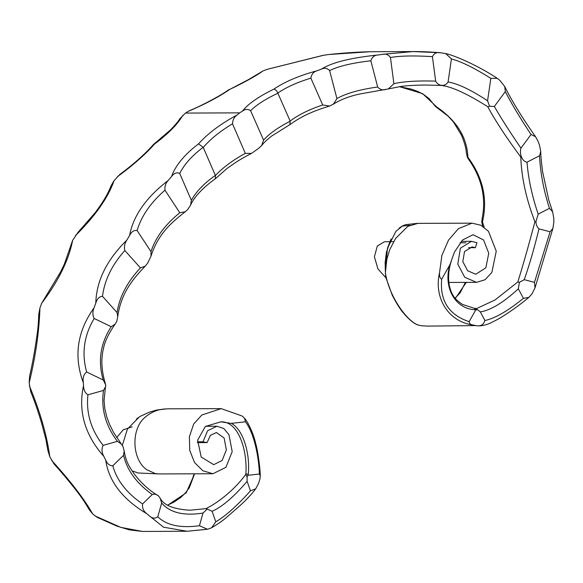 <?xml version="1.0" encoding="UTF-8"?>
<svg xmlns="http://www.w3.org/2000/svg" width="583" height="583" viewBox="0 0 583 583"><rect width="100%" height="100%" fill="white"/><g stroke="black" fill="none" stroke-linecap="round" stroke-linejoin="round"><path stroke-width="0.87" d="M385.829 277.421L385.378 272.917L386.85 259.238L389.663 249.786L395.617 238.403L407.801 226.364L417.887 223.369L472.048 223.172L480.866 225.249L488.437 231.269L496.25 251.149L491.863 272.429L485.049 279.731L476.508 282.347L464.709 277.238L457.786 264.077L460.402 248.205L471.501 241.318L476.967 242.747L475.356 247.68L468.608 247.702M450.069 264.42C443.226 284.956 453.341 308.407 474.824 309.748L475.75 309.937L469.118 321.663C448.903 314.886 439.757 300.748 441.681 279.242L450.069 264.42L454.427 252.133L462.567 239.985L473.068 234.723L483.562 239.963L488.765 253.255L485.843 267.816L475.764 274.25L467.668 270.76L462.793 261.614L464.542 251.513L472.033 246.93L475.356 247.68M480.334 311.898C490.697 310.273 503.369 302.57 518.345 288.796L519.387 282.31L524.234 279.687C529.4 264.959 534.32 248.03 538.969 228.886C537.154 227.188 536.134 224.819 535.901 221.766L538.189 214.143C532.039 196.07 528.315 178.755 527.025 162.191C524.591 161.775 522.74 160.048 521.486 157.009C520.298 154.058 520.123 151.106 520.947 148.155C509.819 131.875 500.957 117.977 494.348 106.463L489.611 106.274L487.57 100.786C471.151 89.935 457.983 83.668 448.072 81.992C446.498 84.44 444.377 85.563 441.71 85.351C439.094 85.111 437.075 83.704 435.654 81.124C417.195 80.592 403.276 81.452 393.904 83.719L388.314 88.937L400.754 86.488C406.14 85.679 414.324 85.191 425.306 85.023L441.091 85.439C451.351 86.459 466.925 93.564 487.796 106.74C495.12 120.462 506.124 137.231 520.794 157.046C521.479 177.385 526.194 198.963 534.924 221.773C528.898 244.539 523.199 264.602 517.821 281.975L494.989 300.005L476.53 308.56L474.387 308.305A1.873 0.627 -83.1 0 0 474.336 308.305L477.499 309.624L480.334 311.898L484.918 320.519C483.482 324.913 480.465 326.604 475.866 325.584L428.024 326.101L421.706 325.788L417.224 324.753M385.625 89.505C382.535 90.38 379.883 89.542 377.667 86.998C359.398 89.6 345.814 93.462 336.923 98.6L333.447 104.109C340.764 99.547 349.574 96.173 359.9 93.98L388.314 88.937M190.029 510.212L205.814 508.646C213.961 505.038 232.69 492.395 245.829 474.314C247.637 451.832 239.125 421.203 220.862 421.822L231.269 423.375C243.964 429.722 250.369 455.87 248.205 474.387L247.075 477.032L247.119 481.332C233.87 496.854 222.203 506.838 212.103 511.284L207.249 509.076L203.001 513.055C183.747 516.079 169.966 512.734 161.659 503.005L160.143 498.137L158.518 495.936C156.528 494.297 154.444 493.823 152.272 494.515C136.611 483.351 127.043 470.277 123.574 455.301L124.143 450.965L122.998 446.505L121.3 443.969L117.402 441.331C105.516 425.605 100.881 408.632 103.504 390.413L105.523 386.791L105.829 385.093L103.242 380.007C97.711 361.234 100.371 343.474 111.222 326.706L115.091 324.155L116.746 321.444L117.715 316.773L117.081 312.575C119.428 296.915 127.211 282.019 140.416 267.881L145.233 266.154L147.732 263.035L150.99 256.192L151.004 251.674C155.333 237.849 164.931 224.878 179.797 212.751L185.263 211.767L187.595 209.669L190.561 205.194L191.392 200.384C196.056 191.676 204.05 183.353 215.375 175.403L215.426 175.519C222.772 167.642 232.734 160.252 245.312 153.344L251.477 153.387L258.509 148.468L261.694 145.48L263.567 140.073L250.603 110.668C256.578 104.765 265.673 98.95 277.88 93.229L277.807 93.054C286.195 87.297 297.221 82.327 310.877 78.144C311.526 74.201 313.61 71.738 317.116 70.754C299.108 75.637 284.65 81.795 273.74 89.221C258.524 96.632 248.074 103.942 242.397 111.142C245.21 109.036 247.943 108.883 250.603 110.668M399.457 86.663L422.624 93.644L436.674 106.929C456.686 120.608 467.092 137.377 467.879 157.242C482.986 177.531 487.84 199.102 482.454 221.97L484.196 227.29M466.269 282.383L455.316 298.445M229.797 89.381L248.489 79.594L262.955 70.951C256.258 75.797 245.203 81.941 229.797 89.381C219.121 96.778 205.267 104.102 188.236 111.346L185.481 113.073L212.562 112.971L239.642 112.869L242.397 111.142M317.116 70.754L321.459 69.107C324.542 67.657 327.26 68.145 329.621 70.572C338.636 66.163 352.372 62.906 370.839 60.785C372.041 57.09 374.424 55.166 377.995 54.999C350.733 57.79 331.887 62.49 321.459 69.107M377.995 54.999L382.601 54.343C385.815 53.6 388.431 54.671 390.457 57.542C399.872 55.8 413.864 55.502 432.426 56.66C434.153 53.257 436.82 51.96 440.42 52.762L445.718 53.592L451.431 58.941C461.211 61.521 474.351 67.992 490.85 78.362L497.248 78.333L499.697 80.214L504.703 86.452L505.323 91.597C511.546 103.767 520.116 118.065 531.033 134.498L535.551 136.714L538.014 141.217L539.464 144.999L540.762 151.529L539.545 155.748C540.324 172.619 543.633 190.153 549.463 208.342L552.611 211.709L553.77 218.122L553.85 221.919L552.924 228.332L550.09 231.757L534.473 282.325L534.997 287.907L531.995 293.905L528.898 297.345L523.41 298.328C507.88 310.965 495.047 318.362 484.918 320.519M439.56 52.696L412.953 51.566L382.601 54.343M475.866 325.584L472.419 324.906C470.598 324.658 469.497 323.58 469.118 321.663M441.681 279.242C439.99 278.302 439.269 276.131 439.538 272.72C433.796 296.864 447.438 321.233 472.419 324.906M439.538 272.72L441.892 255.434L448.473 240.196L458.457 228.631L472.048 223.172M465.861 242.783L460.023 242.805M385.378 272.917C389.255 297.031 407.291 321.386 418.259 325.11M421.706 325.788L428.017 326.101M370.198 51.727L328.885 54.496C343.81 52.951 357.576 52.025 370.198 51.727L412.953 51.566M323.835 55.203L267.298 69.304L322.574 55.465L328.44 54.547M262.955 70.951L267.298 69.304M455.09 298.168L460.264 292.681L465.394 282.391M482.797 226.335L481.74 221.963L482.236 218.027C486.149 197.593 481.726 178.209 468.972 159.873M468.965 159.873L467.326 157.206L466.305 152.549C466.13 148.497 464.527 142.718 461.488 135.22L453.559 122.124L448.167 116.214L435.45 106.478L428.979 98.549L423.877 94.672L418.208 91.618L411.117 89.053L399.391 86.67M185.481 113.073L179.71 118.874C178.864 120.652 175.869 124.259 170.732 129.688L153.475 144.482C144.97 154.109 133.769 164.085 119.858 174.404L114.071 180.628L111.178 185.569C106.551 197.331 99.613 206.652 95.036 212.875L77.976 232.377L72.613 240.407L64.48 263.8L60.734 271.693L41.626 303.335L39.943 307.948L38.74 314.485C38.551 321.583 38.033 328.032 37.188 333.819C36.066 342.177 33.712 358.173 29.653 375.999L29.15 382.922L30.753 391.812C34.302 400.587 36.867 407.619 41.466 422.609L45.933 439.531L47.85 450.346L49.795 456.766L54.073 464.017C60.37 470.947 72.737 485.457 79.937 495.368C82.502 498.99 84.112 501.03 89.286 509.804L92.69 513.951L97.288 517.383L116.928 526.114L129.462 529.889L142.332 531.434L120.768 527.36L95.167 516.006M188.236 111.346L190.014 110.42C199.335 106.718 219.376 96.545 228.879 89.658L229.09 89.542M436.674 106.929L435.45 106.478M481.74 221.963L482.454 221.97M467.879 157.242L467.326 157.206M475.75 309.937L477.499 309.624M524.234 279.687L534.473 282.325M518.345 288.796L523.41 298.328M538.189 214.143L549.463 208.342M538.969 228.886L550.09 231.757M520.947 148.155L531.033 134.498M527.025 162.191L539.545 155.748M487.57 100.786L490.85 78.362M494.348 106.463L505.323 91.597M448.072 81.992L451.431 58.941M412.975 51.566C420.627 51.515 429.635 51.902 439.99 52.718L440.42 52.762M435.654 81.124L432.426 56.66M393.904 83.719L390.457 57.542M377.667 86.998L370.839 60.785M333.447 104.109L329.548 106.062L322.712 104.984L310.877 78.144M336.923 98.6L329.621 70.572M322.712 104.984C309.201 109.48 298.35 114.844 290.159 121.075L290.203 121.191C278.215 127.364 269.339 133.66 263.567 140.073M290.159 121.075L277.88 93.229M239.642 112.869L237.07 115.019C234.213 117.03 232.69 119.96 232.508 123.815C220.163 131.219 210.412 139.097 203.256 147.448L203.168 147.28C192.055 155.69 184.235 164.413 179.702 173.435C176.751 172.116 174.04 173.136 171.57 176.496C175.541 165.412 184.527 154.539 198.526 143.87C207.869 133.434 220.717 123.815 237.07 115.019M245.312 153.344L232.508 123.815M441.091 85.439L441.71 85.351M519.387 282.31L517.821 281.975M487.796 106.74L489.611 106.274M535.901 221.766L534.924 221.773M520.794 157.046L521.486 157.009M290.203 121.191L289.809 124.696L271.467 136.189C264.624 141.764 264.172 142.595 261.694 145.48M273.74 89.221C275.453 89.425 276.808 90.7 277.807 93.054M474.824 309.748A1.873 0.627 -83.1 0 0 474.387 308.305L462.479 304.435C457.298 300.843 454.274 297.979 453.399 295.836C451.905 293.941 450.513 290.378 449.231 285.145C447.474 274.25 449.857 265.717 451.278 261.14M385.655 267.138L387.491 248.154L395.886 231.364L402.365 226.095L409.82 225.286M385.924 277.807L377.937 268.931L374.403 256.753L377.318 246.011L384.51 241.734L393.561 241.654M231.269 423.375L245.45 421.8L244.481 418.23L242.236 416.058L221.212 408.632L167.051 408.829L159.866 409.681C154.91 410.796 150.225 413.121 145.816 416.663L145.561 416.881C130.366 428.811 132.006 460.125 147.011 469.847L155.311 473.593L158.802 473.935L212.963 473.739L225.934 467.333L232.194 451.621L228.951 434.721L223.799 428.505L216.934 426.224L207.628 430.72L202.957 441.819L197.477 441.841M197.426 442.628L207.067 442.592L202.957 441.819M220.862 421.822L205.311 426.479L197.644 440.18L201.186 457.028L213.728 464.673L222.138 460.468L226.35 449.865L224.105 437.993L216.424 432.55L210.412 435.333L207.067 442.592M167.671 505.213L186.196 492.846L194.307 474.504L189.395 487.541L185.569 492.781L180.847 497.401L173.632 502.298L167.54 505.14M171.57 176.496L168.232 180.431C165.674 183.077 164.588 186.334 164.974 190.189C150.531 202.818 141.254 216.278 137.136 230.569C134.061 229.986 131.547 231.619 129.594 235.466C133.237 215.805 146.114 197.455 168.232 180.431M129.594 235.466L126.773 240.211C124.616 243.366 123.968 246.806 124.828 250.522C111.943 264.981 104.503 280.255 102.506 296.346C99.358 296.492 97.113 298.758 95.787 303.138C96.428 280.86 106.755 259.88 126.773 240.211M95.787 303.138L94.103 307.744C92.464 311.592 92.493 315.177 94.184 318.486C83.988 335.575 81.489 353.415 86.663 372.005C83.763 374.06 82.648 377.631 83.311 382.718C73.567 356.468 77.167 331.479 94.103 307.744M83.311 382.718L83.529 385.633C83.66 390.085 85.133 393.146 87.953 394.822C85.963 412.953 91.014 429.809 103.111 445.383C101.42 448.917 101.704 452.648 103.956 456.562C84.797 434.845 77.991 411.204 83.529 385.633M103.956 456.562L105.72 460.118C107.374 463.959 109.735 465.846 112.811 465.766C116.76 480.341 126.686 493.065 142.587 503.938C142.135 508.085 143.556 511.357 146.85 513.747C122.474 499.186 108.766 481.31 105.72 460.118M146.85 513.747L149.328 515.809C152.243 518.52 155.063 518.834 157.804 516.757C166.498 525.312 180.38 528.3 199.452 525.72L207.431 529.211L208.415 528.985L211.607 527.768L215.797 521.807C225.417 516.181 236.968 505.862 250.464 490.85L255.689 488.824L258.509 483.496L259.85 479.335L260.288 475.983L259.406 474.023C258.721 455.935 253.962 432.848 245.45 421.8M206.499 529.349L187.085 531.266L163.546 527.2L149.328 515.809M221.212 408.632L201.849 414.994L193.687 424.009L189.38 436.711L189.737 450.44L194.569 462.53L202.848 470.765L212.963 473.739M92.69 513.951C84.491 499.325 70.776 481.449 51.559 460.322M49.795 456.766C46.837 434.991 40.023 411.343 29.369 385.829M29.15 382.922C35.585 356.614 39.178 331.618 39.943 307.948M41.626 303.335C58.475 280.999 68.801 260.025 72.613 240.407M75.433 235.663C95.291 215.943 108.168 197.601 114.071 180.628M117.409 176.693C132.684 165.572 145.08 154.684 154.575 144.03C168.465 133.58 177.91 123.975 182.909 115.215M154.575 144.03L153.657 144.307M194.321 473.811L194.307 474.504M248.183 475.262L259.406 474.023M247.119 481.332L250.464 490.85M212.103 511.284L215.797 521.807M203.001 513.055L199.452 525.72M161.659 503.005L157.804 516.757M158.518 495.936L157.927 495.565C148.891 490.157 140.904 482.841 133.981 473.622C129.076 466.189 126.256 462.618 124.143 450.965M152.272 494.515L142.587 503.938M123.574 455.301L112.811 465.766M117.402 441.331L103.111 445.383M103.504 390.413L87.953 394.822M103.242 380.007L86.663 372.005M117.081 312.575L102.506 296.346M111.222 326.706L94.184 318.486M151.004 251.674L137.136 230.569M140.416 267.881L124.828 250.522M191.392 200.384L179.702 173.435M179.797 212.751L164.974 190.189M215.375 175.403L203.256 147.448M247.075 477.032L245.829 474.314A1.873 0.947 -173.9 0 1 248.205 474.387M207.249 509.076L205.814 508.646M215.426 175.519L215.346 178.792C200.115 189.541 193.082 199.371 190.561 205.194M198.526 143.87L203.168 147.28M164.938 408.909L156.63 410.06L149.561 412.094L140.372 416.284L136.517 418.922L139.053 417.202L127.415 429.095L122.321 445.39M132.035 470.831L138.113 472.995L158.744 473.921M132.122 426.836L123.173 429.817L116.695 437.578M476.508 282.347L448.815 282.449M471.501 241.318L461.27 241.355M417.224 324.746C413.325 323.113 408.785 319.265 403.604 313.202C400.485 309.784 396.702 303.779 392.25 295.202L385.829 277.413M528.898 297.345C516.181 307.948 501.227 317.961 493.757 321.35C488.7 324.17 483.839 325.693 479.175 325.912M552.924 228.332L534.997 287.907M540.762 151.529C540.74 155.442 541.352 162.169 542.605 171.701L548.741 199.933L552.604 211.709M504.703 86.452C511.284 100.057 521.566 116.811 535.551 136.714M329.548 106.062C309.624 112.118 299.48 117.744 289.809 124.696M445.718 53.592C452.634 54.882 476.078 64.334 497.255 78.333M416.998 223.398L405.651 224.659L402.219 226.058L399.093 228.201M387.491 248.154L391.047 238.943L386.427 252.184L385.115 262.627L385.392 271.802M187.085 531.266L142.332 531.434M216.934 426.224L205.61 426.268M194.022 474.322L192.915 477.207M211.607 527.768C217.153 524.503 221.802 521.333 225.555 518.258L240.218 505.425C246.602 499.602 251.761 494.071 255.689 488.824M187.092 531.266L207.431 529.211M117.715 316.773C120.849 294.021 132.093 279.687 145.233 266.154M105.399 383.607C101.442 370.832 100.83 359.019 103.555 348.146C104.845 341.456 108.693 333.461 115.091 324.155M190.058 510.212C173.581 509.25 163.612 505.228 160.143 498.137M121.198 443.838L113.547 432.411L109.436 424.125L106.696 416.677L104.831 408.814L104.058 400.536L105.457 387.039M150.99 256.192C157.723 235.219 169.675 223.799 185.263 211.767M215.542 178.624L227.137 168.363L236.028 162.205C239.219 160.208 242.149 158.27 251.477 153.387M260.288 475.983C260.273 468.557 257.715 450.112 255.689 443.466C253.197 432.411 247.411 421.181 244.481 418.23"/></g></svg>
